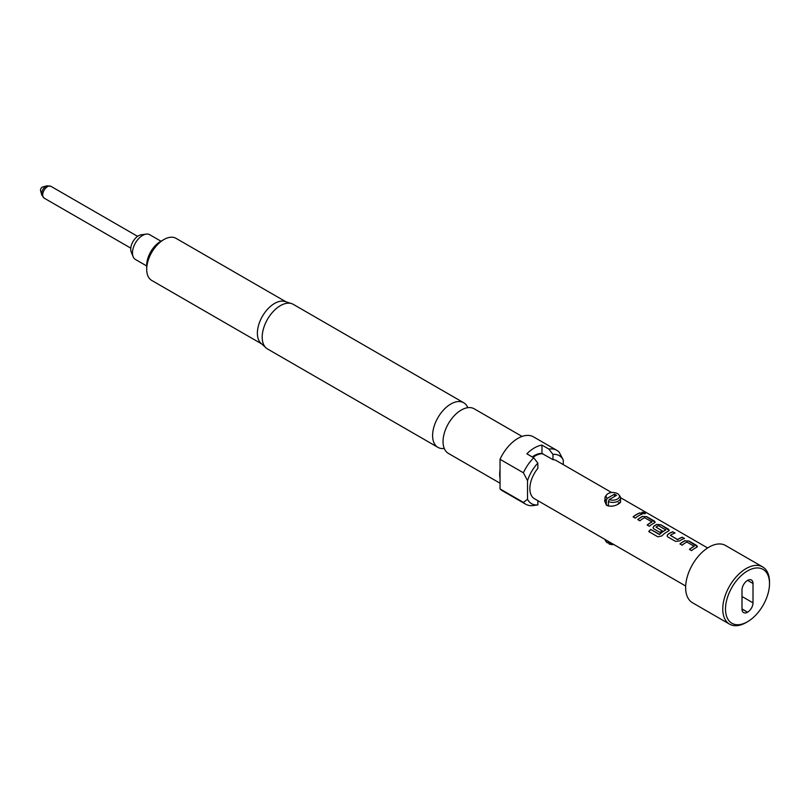 <?xml version="1.0" encoding="UTF-8"?>
<svg xmlns="http://www.w3.org/2000/svg" width="810" height="810" viewBox="0 0 810 810"><rect width="100%" height="100%" fill="white"/><g stroke="black" fill="none" stroke-linecap="round" stroke-linejoin="round"><path stroke-width="1.21" d="M645.357 513.611L644.76 513.084C642.229 512.092 641.409 512.173 642.3 513.337M642.34 513.165C644.922 513.996 645.752 513.915 644.821 512.902C642.279 511.91 641.459 511.991 642.34 513.165L641.773 512.447M645.418 513.53L644.76 513.084M620.541 502.392L618.556 503.952C614.668 506.26 610.75 506.766 606.781 505.46L604.533 500.722M604.989 497.917L604.989 501.846L606.336 505.035L606.336 500.438A7.776 4.485 180 0 1 604.989 497.917A7.776 4.485 180 0 1 605.667 496.084L606.7 494.758A6.652 3.837 0 0 0 607.146 498.383L614.486 494.151L616.552 495.335L609.211 499.578A6.652 3.837 0 0 0 617.473 499.051A6.652 3.837 0 0 0 618.84 494.758A6.652 3.837 0 0 0 608.067 493.614A6.652 3.837 0 0 0 606.7 494.758M467.815 407.673A25.758 14.874 120 0 0 463.695 402.742A25.758 14.874 120 0 0 450.816 404.018A25.758 14.874 120 0 0 433.988 426.718A25.758 14.874 120 0 0 437.937 447.363A25.758 14.874 120 0 0 444.265 448.457M613.889 544.563A6.652 3.837 180 0 1 609.211 544.026L608.401 542.903A7.776 4.485 0 0 0 612.34 543.672M606.336 500.438L607.146 498.383M618.84 494.758L619.873 496.084A7.776 4.485 180 0 1 620.551 497.917A7.776 4.485 180 0 1 618.273 501.096A7.776 4.485 180 0 1 608.401 501.633L608.401 506.078M605.009 539.44A7.776 4.485 0 0 0 605.667 541.029A7.776 4.485 0 0 0 606.336 541.718L606.336 540.209M747.498 570.939A31.104 17.962 120 0 0 725.507 609.039A31.104 17.962 120 0 0 747.498 621.746L746.131 622.536A33.048 19.086 -60 0 1 729.597 624.176A33.048 19.086 -60 0 1 724.535 597.689A33.048 19.086 -60 0 1 746.131 568.559A33.048 19.086 -60 0 1 762.655 566.919A33.048 19.086 -60 0 1 769.5 582.056L769.5 583.646A31.104 17.962 120 0 0 747.498 570.939M729.597 624.176L692.479 602.741A33.048 19.086 -60 0 1 687.417 576.254A33.048 19.086 -60 0 1 709.003 547.125A33.048 19.086 -60 0 1 725.537 545.495L762.655 566.919M611.651 492.541L556.389 460.637A21.971 12.687 -60 0 0 552.967 459.624L541.971 453.458A21.769 12.575 120 0 0 534.408 455.534A21.769 12.575 120 0 0 532.251 456.951M47.071 185.824L42.677 186.978A2.43 1.407 120 0 0 40.5 190.137A2.43 1.407 120 0 0 40.561 190.633L41.766 195.007A6.105 3.523 -60 0 1 41.614 193.782A6.105 3.523 -60 0 1 47.071 185.824L50.908 186.31A6.804 3.928 120 0 0 45.664 188.133A6.804 3.928 120 0 0 42.687 194.977A6.804 3.928 120 0 0 44.105 198.096L130.785 248.143M161.21 241.35L149.728 234.718A14.286 8.252 120 0 0 146.185 234.11A14.286 8.252 120 0 0 142.58 235.427A14.286 8.252 120 0 0 133.144 256.709A14.286 8.252 120 0 0 135.432 259.473L146.701 265.974M146.185 234.11L141.213 234.789A10.925 6.308 120 0 0 138.459 235.791A10.925 6.308 120 0 0 131.24 252.062L133.144 256.709M500.033 483.216L448.386 453.397A25.758 14.874 -60 0 1 443.364 437.491A25.758 14.874 -60 0 1 457.863 412.381A25.758 14.874 -60 0 1 461.265 410.052A25.758 14.874 -60 0 1 474.144 408.777L522.065 436.438M146.701 269.315L146.701 265.346A19.44 11.229 -60 0 1 160.451 241.532L163.893 239.547A24.3 14.033 120 0 0 163.893 239.557A24.3 14.033 120 0 0 146.701 269.315A24.3 14.033 120 0 0 151.743 280.442L261.65 343.906M437.937 447.363L267.533 348.978A25.758 14.874 -60 0 1 266.024 347.875L260.992 343.298A24.3 14.033 -60 0 1 259.129 323.484A24.3 14.033 -60 0 1 274.56 303.446A24.3 14.033 -60 0 1 285.11 301.533L291.59 303.608A25.758 14.874 -60 0 1 293.291 304.358L463.695 402.742M266.024 347.875A25.758 14.874 -60 0 1 264.05 326.865A25.758 14.874 -60 0 1 280.412 305.633A25.758 14.874 -60 0 1 291.59 303.608M537.84 500.661L537.84 504.924L533.719 505.501A31.104 17.962 -60 0 1 533.426 505.541A31.104 17.962 -60 0 1 525.72 504.225L502.352 490.728A31.104 17.962 -60 0 1 500.033 488.916L500.033 478.173A25.758 14.874 -60 0 1 500.033 470.043L500.033 459.3A31.104 17.962 -60 0 1 533.466 436.843L556.835 450.34A31.104 17.962 -60 0 1 559.153 452.152L563.274 460.009L563.274 464.606M684.976 540.655A21.971 12.687 -60 0 0 683.478 541.444A21.971 12.687 -60 0 0 679.965 543.935L682.121 545.191A21.971 12.687 -60 0 1 685.645 542.69A21.971 12.687 -60 0 1 686.86 542.042L694.15 546.254A21.971 12.687 -60 0 0 692.935 546.902A21.971 12.687 -60 0 0 689.411 549.403L691.578 550.648A21.971 12.687 -60 0 1 695.101 548.147A21.971 12.687 -60 0 1 696.6 547.368L697.42 546.558L696.57 545.424L688.996 541.05L684.966 540.827A21.779 12.575 -60 0 0 680.076 544.006M672.897 531.755A21.971 12.687 -60 0 0 669.404 533.314A21.971 12.687 -60 0 0 667.875 534.286L667.086 535.937L667.906 536.979L675.489 541.353L679.499 540.989A21.971 12.687 -60 0 1 681.028 540.027A21.971 12.687 -60 0 1 684.521 538.468L682.324 537.384A21.779 12.575 -60 0 0 677.636 539.703L670.336 535.339A21.971 12.687 -60 0 1 671.571 534.559A21.971 12.687 -60 0 1 675.064 533.01L672.867 531.927A21.779 12.575 -60 0 0 667.896 534.438L667.096 536.007M661.699 535.987A21.971 12.687 -60 0 1 666.954 531.897A21.971 12.687 -60 0 1 668.452 531.117L669.262 530.307L668.422 529.173L660.849 524.799L656.829 524.404A21.971 12.687 -60 0 0 655.331 525.184A21.971 12.687 -60 0 0 653.802 526.156L653.012 527.816L653.832 528.859L660.039 532.433A21.971 12.687 -60 0 1 662.175 530.813L656.019 527.077A21.971 12.687 -60 0 1 657.264 526.297A21.971 12.687 -60 0 1 658.469 525.66L665.759 529.861A21.971 12.687 -60 0 0 664.554 530.51A21.971 12.687 -60 0 0 659.573 534.327L650.724 529.436A21.971 12.687 -60 0 0 648.739 531.562L657.831 536.817L661.699 535.987M662.064 530.884L656.019 527.077M642.755 516.284A21.971 12.687 -60 0 0 641.257 517.063A21.971 12.687 -60 0 0 637.733 519.564L639.9 520.81A21.971 12.687 -60 0 1 643.423 518.309A21.971 12.687 -60 0 1 644.638 517.671L651.928 521.873A21.971 12.687 -60 0 0 650.713 522.521A21.971 12.687 -60 0 0 647.19 525.022L649.357 526.267A21.971 12.687 -60 0 1 652.88 523.776A21.971 12.687 -60 0 1 654.379 522.987L655.189 522.177L654.348 521.043L646.775 516.669L642.745 516.446A21.779 12.575 -60 0 0 637.855 519.625M640.133 512.841A21.971 12.687 -60 0 0 636.64 514.39A21.971 12.687 -60 0 0 633.116 516.891L635.283 518.147A21.971 12.687 -60 0 1 638.806 515.646A21.971 12.687 -60 0 1 642.3 514.087L640.102 513.014A21.779 12.575 -60 0 0 633.228 516.962M685.675 586.015L534.418 498.687A21.971 12.687 -60 0 1 537.84 468.352L537.84 463.128A27.742 16.018 120 0 0 527.533 480.644L523.402 472.787L500.033 459.3M670.336 535.339L677.626 539.551A21.971 12.687 -60 0 1 678.861 538.771A21.971 12.687 -60 0 1 682.354 537.212M694.15 546.102L694.14 546.416A21.779 12.575 -60 0 0 689.533 549.463M665.759 529.71L665.749 530.034A21.779 12.575 -60 0 0 659.613 534.458L659.573 534.327M651.918 521.721L651.908 522.045A21.779 12.575 -60 0 0 647.312 525.082M541.971 453.458L541.971 445.095A31.104 17.962 120 0 0 526.844 453.823L533.719 457.792L537.84 463.128M552.967 459.624L552.967 454.4L548.846 449.064L541.971 445.095M548.846 449.064A31.104 17.962 -60 0 1 556.835 450.34M523.402 472.787A31.104 17.962 -60 0 1 533.719 457.792M563.274 460.009A27.742 16.018 120 0 0 552.967 454.4M525.72 504.225A31.104 17.962 -60 0 1 523.402 502.402L527.533 499.314L527.533 480.644M527.533 499.314A27.742 16.018 120 0 0 537.84 504.924M500.033 488.916L523.402 502.402M285.95 301.806L176.043 238.353A24.3 14.033 120 0 0 163.893 239.547L160.451 241.532M500.033 478.173L500.033 470.043M746.131 622.536L747.498 621.746A31.104 17.962 120 0 0 769.5 583.646M747.64 612.137A7.584 4.374 120 0 0 753.006 602.853L753.006 583.483A7.584 4.374 120 0 0 751.427 580.011A7.584 4.374 120 0 0 747.64 580.385L747.498 580.466A7.776 4.485 120 0 0 742 589.994L742 609.039A7.776 4.485 120 0 0 743.61 612.603A7.776 4.485 120 0 0 747.498 612.218L742 608.887M608.401 542.903L608.401 541.404M608.401 542.113L607.146 542.832A6.652 3.837 180 0 1 606.7 542.346L605.667 541.029M609.211 499.578L608.401 501.633M607.146 542.832L606.336 541.718M614.486 494.151L614.486 496.53M642.087 514.158L640.102 513.014M646.775 516.669L642.745 516.446M655.168 522.268L646.734 516.841M669.252 530.388L660.849 524.799M660.818 524.971L656.829 524.404M656.819 524.576A21.779 12.575 -60 0 0 653.822 526.308L653.802 526.156M653.822 526.308L653.022 527.877M659.34 534.499L650.724 529.436M648.84 531.623A21.779 12.575 -60 0 1 650.764 529.558M684.308 538.539L682.324 537.384M674.851 533.071L672.867 531.927M688.996 541.05L684.966 540.827M697.4 546.639L688.966 541.222M542.832 453.772A21.971 12.687 120 0 0 535.268 455.868A21.971 12.687 120 0 0 533 457.377M742 596.504L753.006 602.853M747.64 580.385L753.006 583.483M742 609.039L747.498 612.218M620.551 497.917L620.551 501.846M50.908 186.31L137.589 236.348M707.646 547.965L620.531 497.664M535.116 505.308L533.426 505.541M44.105 198.096L41.766 195.007M620.531 502.413L618.273 502.909L620.531 502.402M608.401 505.106L606.781 505.46L608.401 505.106"/></g></svg>
